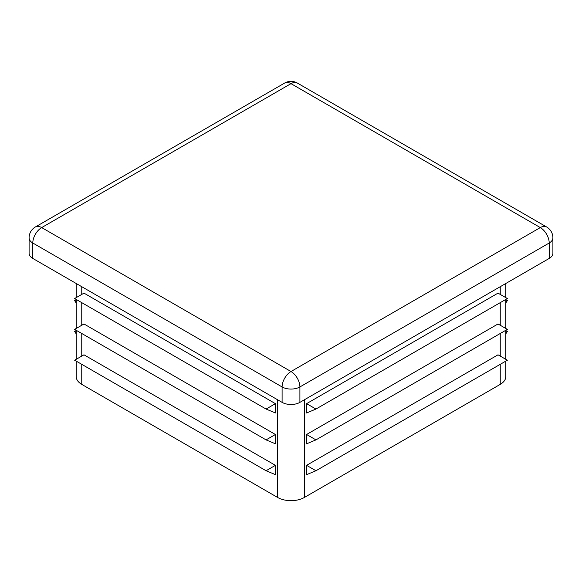 <?xml version="1.0" encoding="UTF-8"?>
<svg xmlns="http://www.w3.org/2000/svg" width="582" height="582" viewBox="0 0 582 582"><rect width="100%" height="100%" fill="white"/><g stroke="black" fill="none" stroke-linecap="round" stroke-linejoin="round"><path stroke-width="0.87" d="M266.069 439.89L74.634 329.368L83.983 323.97L275.417 434.492L266.069 439.89L275.417 443.797L275.417 434.492M76.227 361.131L76.227 376.663A18.886 10.905 0 0 0 81.756 384.375L277.643 497.472A18.886 10.905 0 0 0 304.357 497.472L500.244 384.375A18.886 10.905 0 0 0 505.773 376.663L505.773 361.138M266.069 409.051L74.634 298.53L83.983 293.132L275.417 403.653L266.069 409.051L275.417 412.958L275.417 403.653M266.069 470.736L74.634 360.214L83.983 354.816L275.417 465.338L266.069 470.736L275.417 474.643L275.417 465.338M505.773 332.344L507.366 331.427L505.773 333.93M505.773 330.511L507.366 331.427M29.1 237.863A12.593 7.268 0 0 0 32.788 243.007A12.593 7.268 -60 0 1 41.693 227.584L291 371.52A12.593 7.268 120 0 0 282.095 386.943A12.593 7.268 0 0 0 299.905 386.943A12.593 7.268 -120 0 0 291 371.52L540.307 227.584L291 83.648L41.693 227.584A12.593 7.268 -120 0 0 35.393 226.958A12.593 12.593 0 0 0 29.1 237.863L29.1 253.286A12.593 7.268 0 0 0 32.788 258.43L282.095 402.366A12.593 7.268 0 0 0 299.905 402.366L549.212 258.43A12.593 7.268 0 0 0 552.9 253.286L552.9 237.863A12.593 12.593 0 0 0 546.607 226.958A12.593 7.268 120 0 0 540.307 227.584A12.593 7.268 60 0 1 549.212 243.007A12.593 7.268 0 0 0 552.9 237.863M306.583 465.338L306.583 474.672L315.939 470.743L306.583 465.338L498.017 354.816L507.366 360.214L315.939 470.743M306.583 434.492L306.583 443.826L315.939 439.897L306.583 434.492L498.017 323.97L507.366 329.376L315.939 439.897M306.583 403.653L306.583 412.98L315.939 409.051L306.583 403.653L498.017 293.132L507.366 298.53L315.939 409.051M505.773 301.498L507.366 300.581L505.773 303.084M505.773 299.665L507.366 300.581M76.227 333.937L74.634 331.427L76.227 332.344M74.634 331.427L76.227 330.503M76.227 303.091L74.634 300.581L76.227 301.498M74.634 300.581L76.227 299.657M81.756 286.7L81.756 294.412M81.756 302.64L81.756 325.258M81.756 333.486L81.756 356.104M81.756 364.325L81.756 384.375M277.643 399.798L277.643 497.472M304.357 399.798L304.357 497.472M500.244 286.7L500.244 294.412M500.244 302.647L500.244 325.258M500.244 333.486L500.244 356.104M500.244 364.332L500.244 384.375M299.905 402.366L299.905 386.943L549.212 243.007L549.212 258.43M291 83.648A12.593 7.268 -60 0 1 297.293 83.022A12.593 12.593 0 0 0 284.707 83.022A12.593 7.268 60 0 1 291 83.648M32.788 258.43L32.788 243.007L282.095 386.943L282.095 402.366M76.227 359.298L76.227 330.285M76.227 328.452L76.227 299.446M76.227 297.606L76.227 283.507M505.773 359.298L505.773 330.292M505.773 328.452L505.773 299.454M505.773 297.606L505.773 283.507M546.607 226.958L297.293 83.022M284.707 83.022L35.393 226.958"/></g></svg>
